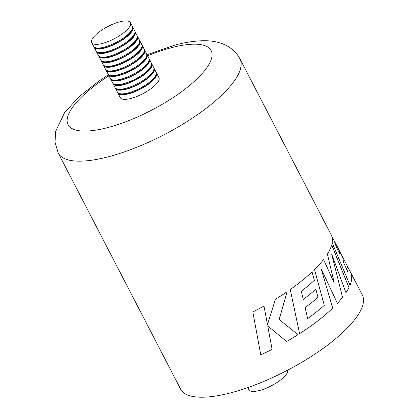 <?xml version="1.0" encoding="UTF-8"?>
<svg xmlns="http://www.w3.org/2000/svg" width="418" height="418" viewBox="0 0 418 418"><rect width="100%" height="100%" fill="white"/><g stroke="black" fill="none" stroke-linecap="round" stroke-linejoin="round"><path stroke-width="0.63" d="M267.708 325.904L286.654 341.527A102.337 32.421 152.6 0 0 298.008 334.687L279.146 319.483L287.176 291.68A102.337 32.421 152.6 0 1 275.425 299.309L267.489 324.561L263.977 306.023A102.337 32.421 152.6 0 1 252.838 311.959L260.775 354.861A102.337 32.421 152.6 0 0 272.102 349.391L267.698 325.888L286.654 341.527M323.574 259.521A102.337 32.421 152.6 0 1 314.498 269.6L324.311 305.354A102.337 32.421 152.6 0 1 307.648 318.589L305.145 307.617A102.337 32.421 152.6 0 0 318.02 297.355L315.872 289.188A102.337 32.421 152.6 0 1 303.259 299.445L301.362 291.2A102.337 32.421 152.6 0 0 314.383 280.332L312.068 271.94A102.337 32.421 152.6 0 1 290.244 289.543L299.612 333.663A102.337 32.421 152.6 0 0 328.161 312.319A102.337 32.421 152.6 0 0 332.702 308.118L321.212 268.931L337.41 303.348A102.337 32.421 152.6 0 0 342.588 297.355L331.673 254.081L345.963 292.731A102.337 32.421 152.6 0 0 348.978 287.568L331.704 244.823A102.337 32.421 152.6 0 1 327.409 254.081L334.28 283.164L323.574 259.521M334.875 241.991L338.465 248.914A102.337 32.421 152.6 0 1 339.677 253.977L336.035 246.197L334.348 241.087M341.893 255.654L338.805 249.64M341.945 255.633A102.337 32.421 152.6 0 1 342.044 255.821A102.337 32.421 152.6 0 1 343.246 261.715L347.975 272.155A102.337 32.421 152.6 0 0 346.945 265.284L350.948 273.09A102.337 32.421 152.6 0 1 350.028 285.259L332.164 242.743A102.337 32.421 152.6 0 0 331.171 234.843L239.958 58.875A102.337 32.421 152.6 0 1 204.376 109.688A102.337 32.421 152.6 0 1 109.406 156.51A102.337 32.421 152.6 0 1 58.248 153.061L180.607 389.127A102.337 32.421 -27.4 0 0 231.771 392.57A102.337 32.421 -27.4 0 0 326.74 345.754A102.337 32.421 -27.4 0 0 362.317 294.936L342.044 255.821M272.102 349.391L267.698 325.888M286.644 341.516A102.279 32.405 152.6 0 0 297.987 334.677L298.008 334.687M297.987 334.677L279.146 319.483M279.13 319.472L287.15 291.675M267.483 324.546L263.967 306.007M257.289 336.02L260.775 354.861M272.092 349.375A102.279 32.405 152.6 0 1 260.775 354.84M334.28 283.164L323.527 259.536M318.02 297.355L317.988 297.36A102.279 32.405 152.6 0 1 305.119 307.611L307.648 318.589M317.988 297.36L315.836 289.193M314.383 280.332L314.346 280.332A102.279 32.405 152.6 0 1 301.331 291.2L303.259 299.445M314.346 280.332L312.032 271.946M332.702 308.118L332.665 308.123A102.279 32.405 152.6 0 1 328.125 312.324A102.279 32.405 152.6 0 1 299.607 333.642M332.665 308.123L321.212 268.931M337.399 303.322A102.279 32.405 152.6 0 0 342.546 297.37L342.588 297.355M342.546 297.37L331.673 254.081M345.952 292.694A102.279 32.405 152.6 0 0 348.931 287.589L348.978 287.568M348.931 287.589L331.657 244.844M350.007 285.207A102.279 32.405 152.6 0 0 350.895 273.116L350.948 273.09M350.895 273.116L347.311 266.104M338.899 249.875L341.997 255.847A102.279 32.405 152.6 0 1 343.199 261.736L347.975 272.155M336.035 246.197L339.677 253.977M335.988 246.218L334.828 242.017L331.61 235.809M115.169 23.277A21.773 6.897 -27.4 0 0 91.756 42.646A21.773 6.897 -27.4 0 0 107.003 41.983A21.773 6.897 -27.4 0 0 130.416 22.609A21.773 6.897 -27.4 0 0 115.169 23.277M91.756 42.646L93.658 46.314A21.773 6.897 -27.4 0 0 108.905 45.651A21.773 6.897 -27.4 0 0 132.318 26.277L130.416 22.609M95.696 47.751A20.957 6.641 -27.4 0 0 109.532 46.215A20.957 6.641 -27.4 0 0 132.313 28.769M98.068 52.334A20.957 6.641 -27.4 0 0 111.909 50.797A20.957 6.641 -27.4 0 0 134.69 33.351M100.445 56.916A20.957 6.641 -27.4 0 0 114.286 55.38A20.957 6.641 -27.4 0 0 137.067 37.933M102.823 61.503A20.957 6.641 -27.4 0 0 116.659 59.967A20.957 6.641 -27.4 0 0 139.445 42.521M105.2 66.086A20.957 6.641 -27.4 0 0 119.036 64.55A20.957 6.641 -27.4 0 0 141.817 47.103M107.572 70.668A20.957 6.641 -27.4 0 0 121.413 69.132A20.957 6.641 -27.4 0 0 144.194 51.686M109.95 75.25A20.957 6.641 -27.4 0 0 123.785 73.72A20.957 6.641 -27.4 0 0 146.572 56.273M112.327 79.838A20.957 6.641 -27.4 0 0 126.163 78.302A20.957 6.641 -27.4 0 0 148.944 60.856M114.704 84.42A20.957 6.641 -27.4 0 0 128.54 82.884A20.957 6.641 -27.4 0 0 151.321 65.438M117.077 89.003A20.957 6.641 -27.4 0 0 130.918 87.466A20.957 6.641 -27.4 0 0 153.699 70.02M117.709 92.582A21.773 6.897 -27.4 0 0 117.892 93.068A21.773 6.897 -27.4 0 0 133.138 92.404A21.773 6.897 -27.4 0 0 156.551 73.03A21.773 6.897 -27.4 0 0 156.259 72.601M117.892 93.068L120.269 97.655A21.773 6.897 -27.4 0 0 135.516 96.986A21.773 6.897 -27.4 0 0 158.929 77.612L156.551 73.03M119.454 93.59A20.957 6.641 -27.4 0 0 133.29 92.054A20.957 6.641 -27.4 0 0 156.076 74.608M115.331 87.999A21.773 6.897 -27.4 0 0 115.514 88.485A21.773 6.897 -27.4 0 0 130.761 87.817A21.773 6.897 -27.4 0 0 154.174 68.447A21.773 6.897 -27.4 0 0 153.887 68.014M115.514 88.485L117.416 92.153A21.773 6.897 -27.4 0 0 132.663 91.485A21.773 6.897 -27.4 0 0 156.076 72.115L154.174 68.447M112.954 83.417A21.773 6.897 -27.4 0 0 113.137 83.903A21.773 6.897 -27.4 0 0 128.389 83.234A21.773 6.897 -27.4 0 0 151.802 63.86A21.773 6.897 -27.4 0 0 151.509 63.431M113.137 83.903L115.039 87.571A21.773 6.897 -27.4 0 0 130.285 86.902A21.773 6.897 -27.4 0 0 153.699 67.528L151.802 63.86M110.577 78.835A21.773 6.897 -27.4 0 0 110.765 79.321A21.773 6.897 -27.4 0 0 126.011 78.652A21.773 6.897 -27.4 0 0 149.425 59.278A21.773 6.897 -27.4 0 0 149.132 58.849M110.765 79.321L112.661 82.983A21.773 6.897 -27.4 0 0 127.913 82.32A21.773 6.897 -27.4 0 0 151.326 62.946L149.425 59.278M108.205 74.247A21.773 6.897 -27.4 0 0 108.387 74.733A21.773 6.897 -27.4 0 0 123.634 74.07A21.773 6.897 -27.4 0 0 147.047 54.695A21.773 6.897 -27.4 0 0 146.755 54.267M108.387 74.733L110.289 78.401A21.773 6.897 -27.4 0 0 125.536 77.732A21.773 6.897 -27.4 0 0 148.949 58.363L147.047 54.695M105.827 69.665A21.773 6.897 -27.4 0 0 106.01 70.151A21.773 6.897 -27.4 0 0 121.257 69.482A21.773 6.897 -27.4 0 0 144.67 50.113A21.773 6.897 -27.4 0 0 144.382 49.679M106.01 70.151L107.912 73.819A21.773 6.897 -27.4 0 0 123.158 73.15A21.773 6.897 -27.4 0 0 146.572 53.776L144.67 50.113M103.45 65.083A21.773 6.897 -27.4 0 0 103.633 65.569A21.773 6.897 -27.4 0 0 118.884 64.9A21.773 6.897 -27.4 0 0 142.298 45.525A21.773 6.897 -27.4 0 0 142.005 45.097M103.633 65.569L105.535 69.236A21.773 6.897 -27.4 0 0 120.781 68.568A21.773 6.897 -27.4 0 0 144.2 49.193L142.298 45.525M101.078 60.495A21.773 6.897 -27.4 0 0 101.26 60.986A21.773 6.897 -27.4 0 0 116.507 60.317A21.773 6.897 -27.4 0 0 139.92 40.943A21.773 6.897 -27.4 0 0 139.628 40.515M101.26 60.986L103.157 64.649A21.773 6.897 -27.4 0 0 118.409 63.985A21.773 6.897 -27.4 0 0 141.822 44.611L139.92 40.943M98.7 55.913A21.773 6.897 -27.4 0 0 98.883 56.399A21.773 6.897 -27.4 0 0 114.13 55.735A21.773 6.897 -27.4 0 0 137.543 36.361A21.773 6.897 -27.4 0 0 137.25 35.927M98.883 56.399L100.785 60.067A21.773 6.897 -27.4 0 0 116.032 59.398A21.773 6.897 -27.4 0 0 139.445 40.029L137.543 36.361M96.323 51.33A21.773 6.897 -27.4 0 0 96.506 51.816A21.773 6.897 -27.4 0 0 111.752 51.148A21.773 6.897 -27.4 0 0 135.171 31.778A21.773 6.897 -27.4 0 0 134.878 31.345M96.506 51.816L98.408 55.484A21.773 6.897 -27.4 0 0 113.654 54.815A21.773 6.897 -27.4 0 0 137.067 35.441L135.171 31.778M93.945 46.748A21.773 6.897 -27.4 0 0 94.128 47.234A21.773 6.897 -27.4 0 0 109.38 46.565A21.773 6.897 -27.4 0 0 132.793 27.191A21.773 6.897 -27.4 0 0 132.501 26.762M94.128 47.234L96.03 50.902A21.773 6.897 -27.4 0 0 111.282 50.233A21.773 6.897 -27.4 0 0 134.695 30.859L132.793 27.191M287.704 370.129A21.773 6.897 152.6 0 1 274.318 384.173A21.773 6.897 152.6 0 1 251.458 391.258A21.773 6.897 152.6 0 1 248.867 389.691L247.785 387.606M108.957 75.836A80.559 25.524 -27.4 0 0 67.115 120.415A80.559 25.524 -27.4 0 0 108.351 127.422A80.559 25.524 -27.4 0 0 204.998 70.167A80.559 25.524 -27.4 0 0 170.847 47.845A80.559 25.524 -27.4 0 0 147.617 55.798M239.958 58.875C232.309 44.601 216.848 40.394 203.064 40.75C194.365 40.917 184.918 42.385 174.729 45.144L147.068 54.732M108.403 74.77L99.301 80.752L78.856 96.903L64.492 112.761L55.683 131.356L55.019 142.204L58.248 153.061"/></g></svg>
